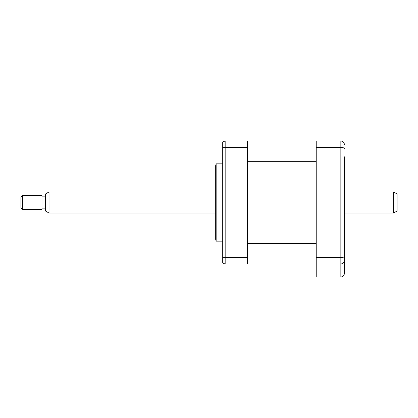 <?xml version="1.0" encoding="UTF-8"?>
<svg xmlns="http://www.w3.org/2000/svg" width="418" height="418" viewBox="0 0 418 418"><rect width="100%" height="100%" fill="white"/><g stroke="black" fill="none" stroke-linecap="round" stroke-linejoin="round"><path stroke-width="0.63" d="M344.364 156.787L344.364 273.518C344.139 275.634 342.964 276.81 340.848 277.035L316.233 277.035L316.233 264.024L247.325 264.024L247.325 140.965L225.171 140.965L225.171 264.024L222.71 263.016L222.71 257.253L225.171 257.64L247.325 257.64M316.233 243.307L247.325 243.307L247.325 161.682L316.233 161.682L316.233 243.307M344.364 248.203L344.364 260.508C344.207 262.588 343.037 263.763 340.848 264.024L316.233 264.024L316.233 140.965L247.325 140.965M344.364 237.654L344.364 219.194M344.364 185.796L344.364 167.336M344.364 260.508C344.139 262.629 342.964 263.8 340.848 264.024L340.848 140.965C343.037 141.232 344.207 142.402 344.364 144.482M344.364 256.276C344.207 257.091 343.037 257.545 340.848 257.64L316.233 257.64M344.364 148.714C344.207 147.904 343.037 147.449 340.848 147.35L316.233 147.35M340.848 264.024L340.848 277.035C342.964 276.81 344.139 275.634 344.364 273.518M316.233 140.965L340.848 140.965M222.71 241.17L216.153 241.17L216.153 163.819L215.683 165.58L215.683 231.504M247.325 264.024L225.171 264.024L222.71 263.016M247.325 147.35L225.171 147.35L222.71 147.737L222.71 257.253M216.153 241.17L215.683 239.415L215.683 202.495M225.171 140.965L222.71 141.974L222.71 147.737M49.026 213.044L45.51 211.012L45.51 193.978L49.026 191.946L49.026 213.044L215.683 213.044M22.656 209.528L20.9 207.767L20.9 197.223L22.656 195.462L22.656 209.528L41.993 209.528L41.993 195.462L22.656 195.462M393.584 191.946L397.1 193.978L397.1 211.012L393.584 213.044L393.584 191.946L344.364 191.946M222.71 163.819L216.153 163.819M45.51 196.873L41.993 196.873M215.683 191.946L49.026 191.946M393.584 213.044L344.364 213.044M45.51 208.122L41.993 208.122"/></g></svg>
